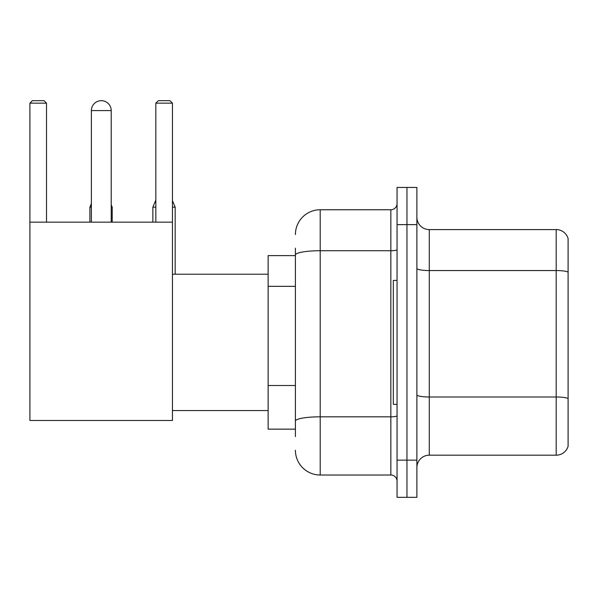 <?xml version="1.0" encoding="UTF-8"?>
<svg xmlns="http://www.w3.org/2000/svg" width="598" height="598" viewBox="0 0 598 598"><rect width="100%" height="100%" fill="white"/><g stroke="black" fill="none" stroke-linecap="round" stroke-linejoin="round"><path stroke-width="0.9" d="M295.405 255.615L268.136 255.615L268.136 429.147L295.405 429.147M295.405 436.585L295.405 248.177M397.05 460.139L397.05 497.327L406.961 497.327L406.961 460.139L406.961 497.327L416.881 497.327L416.881 460.139L406.961 460.139L406.961 224.631L406.961 460.139L397.05 460.139L397.05 224.631L406.961 224.631L406.961 187.443L406.961 224.631L416.881 224.631L416.881 460.139M416.881 224.631L416.881 187.443L397.05 187.443L397.05 224.631M295.405 234.543A24.787 24.787 0 0 1 320.199 209.756L320.199 475.014L390.845 475.014L390.845 209.756A6.197 6.197 0 0 0 397.05 203.559M320.199 209.756L390.845 209.756M295.405 278.907L295.405 255.032A24.787 4.306 180 0 1 320.199 250.726L390.845 250.726A6.197 1.076 0 0 0 397.05 249.65M397.05 481.211A6.197 6.197 0 0 0 390.845 475.014M320.199 475.014A24.787 24.787 0 0 1 295.405 450.219M416.881 467.576A12.394 12.394 0 0 1 429.274 455.183L556.2 455.183L556.2 229.587L429.274 229.587A12.394 12.394 0 0 1 416.881 217.194A12.394 12.394 0 0 0 429.274 229.587L429.274 455.183M568.1 238.512A12.394 12.394 0 0 0 556.2 229.587A12.394 12.394 0 0 1 568.1 238.512L568.1 446.258A12.394 12.394 0 0 1 556.2 455.183M91.382 110.593A9.919 9.919 0 0 1 101.294 100.673A9.919 9.919 0 0 1 111.213 110.593L91.382 110.593L91.382 222.15M111.213 222.15L111.213 110.593M29.9 222.15L172.448 222.15L172.448 420.476L29.9 420.476L29.9 103.155L32.382 100.673L44.028 100.673L46.509 103.155L29.9 103.155M46.509 222.15L46.509 103.155M172.448 103.155L155.839 103.155L158.313 100.673L169.967 100.673L172.448 103.155L172.448 222.15M155.839 103.155L155.839 222.15M397.05 280.41L393.327 280.41L393.327 404.36L397.05 404.36M98.827 100.987A8.058 8.058 0 0 1 101.047 100.673A8.058 8.058 0 0 1 101.167 100.681M112.207 222.15L112.207 207.155L111.213 207.155M89.894 222.15L89.894 207.155L91.382 207.155M172.448 207.155L175.169 207.155L175.169 274.213M152.864 222.15L152.864 207.155L155.839 207.155M295.405 286.345L268.136 286.345M295.405 385.508L268.136 385.508M397.05 415.745A6.197 1.076 0 0 1 390.845 416.821L320.199 416.821A24.787 4.306 180 0 0 295.405 421.127M568.1 272.105A12.394 2.153 180 0 0 556.2 270.558L429.274 270.558A12.394 2.153 0 0 1 416.881 268.405M568.1 398.537A12.394 2.153 180 0 0 556.2 396.99L429.274 396.99A12.394 2.153 -0 0 1 416.881 394.837M172.448 410.557L268.136 410.557M172.448 274.213L268.136 274.213M111.213 204.77L112.207 207.155M91.382 203.582L89.894 207.155M172.448 200.607L175.169 207.155M155.839 200.009L152.864 207.155"/></g></svg>
